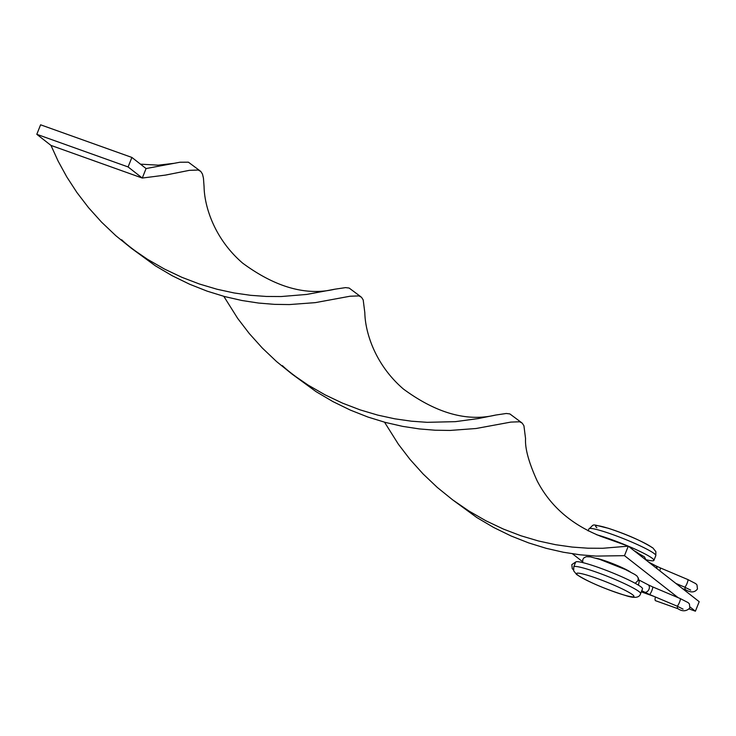 <?xml version="1.0" encoding="UTF-8"?>
<svg xmlns="http://www.w3.org/2000/svg" width="736" height="736" viewBox="0 0 736 736"><rect width="100%" height="100%" fill="white"/><g stroke="black" fill="none" stroke-linecap="round" stroke-linejoin="round"><path stroke-width="1.1" d="M638.416 585.148L639.225 581.422L638.195 577.87L638.057 580.492L635.692 582.838M655.721 600.742A4.112 1.38 -70.3 0 1 655.564 600.714A4.112 1.38 -70.3 0 1 655.426 600.64A4.112 1.38 -70.3 0 1 655.454 597.006M582.737 562.608L582.802 559.47L584.007 557.778L586.307 556.692L590.474 556.867L599.886 559.424L625.278 569.462L634.671 574.374L636.842 575.865L638.195 577.87M646.171 560.17L644.432 556.867M646.033 559.7A36.009 3.754 -158.2 0 0 653.908 560.372A36.009 3.754 -158.2 0 0 652.427 558.422A36.009 3.754 -158.2 0 0 596.657 534.759M641.028 586.923A36.009 3.754 -158.2 0 0 604.744 569.784A36.009 3.754 -158.2 0 0 575.644 562.129L573.749 566.876A36.009 3.754 21.8 0 1 602.848 574.54A36.009 3.754 21.8 0 1 639.133 591.67A36.009 3.754 21.8 0 1 640.605 593.621L642.51 588.874A36.009 3.754 -158.2 0 0 641.028 586.923M630.255 571.9A20.571 2.144 -158.2 0 0 613.64 563.997A20.571 2.144 -158.2 0 0 596.188 558.284M572.47 553.785L582.516 561.651M690.101 607.044L695.4 611.193L689.264 608.994M654.037 596.408L641.314 591.854M695.4 611.193L699.2 601.689L628.286 546.158L624.487 555.662L678.104 597.65M384.532 422.197L398.397 444.25L410.016 459.411L423.034 473.892L437.304 487.444L452.686 499.882L468.97 511.042L485.935 520.794L503.341 529.046L520.932 535.771L538.43 540.969L555.597 544.704L572.166 547.069L587.908 548.2L602.628 548.283L628.286 546.158L600.898 536.369C571.421 524.584 550.169 506.064 537.133 480.82C528.788 462.512 524.924 448.445 525.559 438.619L523.931 425.794L522.247 423.154L519.616 421.774L510.821 422.096L476.109 428.499L450.064 430.44L435.197 430.22L419.318 428.922L402.647 426.374L385.425 422.436L367.89 417.027L350.318 410.081L332.957 401.608L316.075 391.653L292.367 374.32M637.854 552.902A20.571 2.144 -158.2 0 0 634.276 550.85M624.487 555.662L595.93 556.094L580.051 554.797L563.39 552.248L546.158 548.311L528.632 542.892L511.051 535.955L493.69 527.482L476.808 517.528L453.1 500.195M521.548 422.611L509.855 413.917L506.276 413.485L495.641 415.058C467.066 421.912 436.328 413.236 403.42 389.04C374.385 364.044 365.13 331.301 364.826 312.745L363.198 299.92L361.505 297.28L358.883 295.909L350.088 296.222L315.376 302.625L289.331 304.575L274.454 304.354L258.584 303.057L241.914 300.5L224.692 296.571L207.156 291.152L189.575 284.206L172.224 275.742L155.333 265.788L131.634 248.455M495.641 415.058L478.262 418.572L455.391 421.654L427.174 422.326L411.433 421.194L394.864 418.83L377.697 415.095L360.189 409.897L342.608 403.172L325.202 394.919L308.237 385.167L291.953 374.017L276.57 361.569L262.292 348.018L249.283 333.546L237.664 318.375L223.799 296.323M200.082 170.862L188.379 162.178L179.952 162.233L146.078 168.553L142.278 178.048L165.554 175.076L189.354 170.347L198.14 170.034L200.772 171.414L202.464 174.046L203.44 178.084L204.084 186.87C204.396 205.427 213.652 238.17 242.687 263.166C275.595 287.371 306.332 296.047 334.898 289.193L306.811 294.418L281.152 296.544L266.441 296.461L250.691 295.32L234.122 292.965L216.964 289.23L199.456 284.022L181.875 277.306L164.468 269.045L147.494 259.302L131.21 248.142L115.837 235.704L101.559 222.143L88.55 207.672L76.921 192.51L66.774 176.898L58.126 161.11L50.986 145.415L142.278 178.048L128.092 166.943L131.891 157.44L146.078 168.553M360.815 296.737L349.122 288.043L345.534 287.62L334.898 289.193M131.891 157.44L40.6 124.807L36.8 134.311L50.986 145.415M36.8 134.311L128.092 166.943M655.564 600.714L677.93 608.709C682.465 611.68 686.44 611.432 689.853 607.964L689.42 603.971L688.151 602.637L680.248 598.561L652.62 586.877A4.112 0.764 112.9 0 1 651.884 590.557A4.112 0.764 112.9 0 1 649.419 594.449L641.764 590.741M652.62 586.877L648.112 584.78A4.112 2.87 117.6 0 1 648.996 589.214A4.112 2.87 117.6 0 1 644.294 592.066M680.248 598.561A4.112 0.764 112.9 0 1 679.512 602.241A4.112 0.764 112.9 0 1 677.046 606.133L649.419 594.449M677.93 608.709A4.112 1.38 -70.3 0 1 677.801 608.635A4.112 1.38 -70.3 0 1 677.506 606.335M675.878 583.427L684.646 587.135A4.112 0.764 -67.1 0 0 687.111 583.243A4.112 0.764 -67.1 0 0 687.847 579.554L695.75 583.639L696.992 584.936L697.452 588.966C694.812 592.609 690.837 592.857 685.529 589.711A4.112 1.38 109.7 0 1 685.4 589.637A4.112 1.38 109.7 0 1 685.106 587.337M659.769 570.814A4.112 0.764 -67.1 0 0 660.22 567.87L687.847 579.554M656.972 568.624A4.112 2.87 -62.4 0 0 655.712 565.782L660.22 567.87M655.804 555.625L655.859 551.641L652.933 547.989C641.571 540.85 626.649 534.262 608.175 528.236C589.545 523.912 595.442 523.655 588.947 528.88A36.009 3.754 21.8 0 1 618.047 536.535A36.009 3.754 21.8 0 1 654.332 553.674A36.009 3.754 21.8 0 1 655.804 555.625L653.908 560.372M632.666 594.789A30.866 3.211 -158.2 0 0 596.767 578.33A30.866 3.211 -158.2 0 0 577.889 575.212A30.866 3.211 -158.2 0 0 613.787 591.661A30.866 3.211 -158.2 0 0 632.666 594.789M651.664 547.29A30.866 3.211 -158.2 0 0 615.765 530.84A30.866 3.211 -158.2 0 0 596.887 527.712M683.072 609.123L677.046 606.133M575.819 561.918L571.817 564.632L572.249 568.624L573.436 569.894M648.112 584.78L638.784 579.894M684.646 587.135L690.672 590.116M682.53 588.634L685.529 589.711M644.442 556.867L635.177 551.558M655.712 565.782L648.545 562.028M573.749 566.876L573.694 570.86L576.619 574.503C588.285 581.918 604.587 588.91 625.526 595.507C634.46 598.478 639.483 597.853 640.605 593.621M588.947 528.88L588.138 530.904M140.484 164.165L158.24 165.168L174.165 163.318M303.186 381.91C293.305 374.992 286.378 369.573 282.403 365.636M142.444 256.045C132.563 249.127 125.635 243.699 121.67 239.761"/></g></svg>
